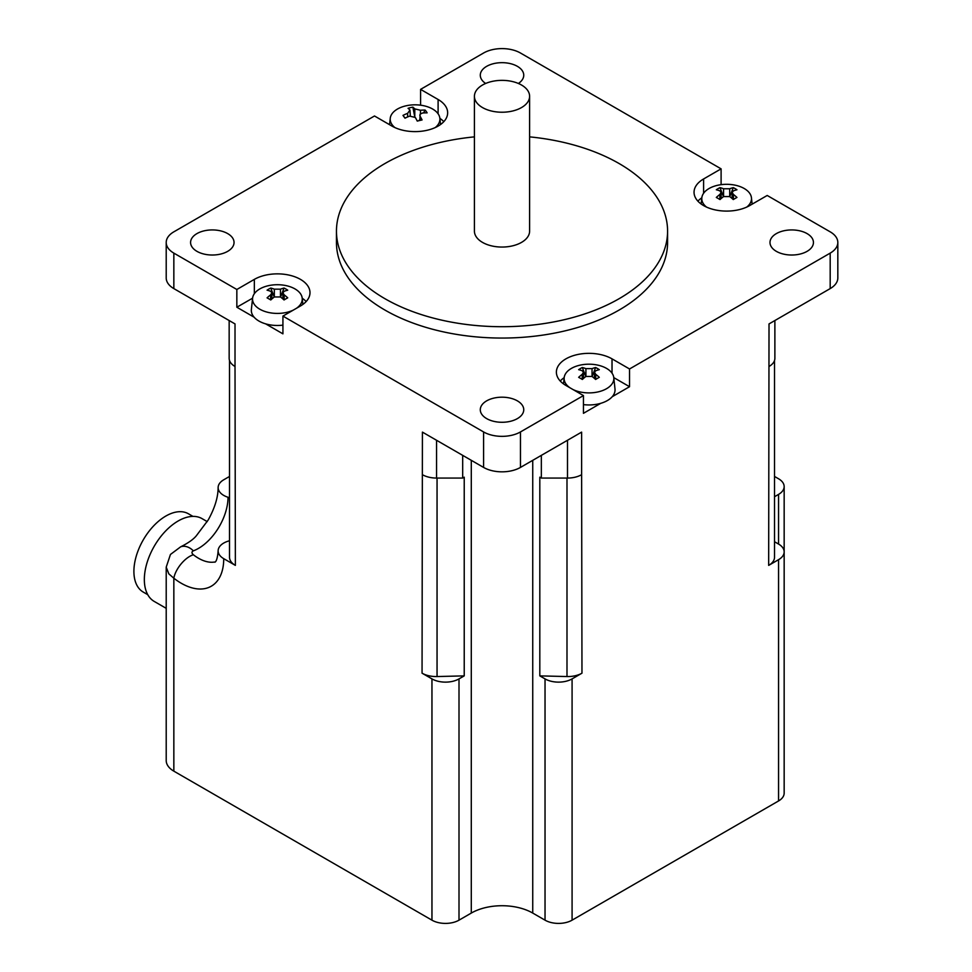 <?xml version="1.0" encoding="UTF-8"?>
<svg xmlns="http://www.w3.org/2000/svg" width="972" height="972" viewBox="0 0 972 972"><rect width="100%" height="100%" fill="white"/><g stroke="black" fill="none" stroke-linecap="round" stroke-linejoin="round"><path stroke-width="1.46" d="M774.502 556.737A19.987 11.543 180 0 1 774.526 557.235A19.987 11.543 180 0 1 768.67 565.388L769.022 323.919L830.185 288.599A26.074 15.054 0 0 0 837.828 277.956L837.828 242.478A26.074 15.054 180 0 1 830.185 253.121L629.54 368.971L629.54 386.71L613.782 377.61M420.584 105.195L420.584 89.375L483.582 53.01A26.074 15.054 180 0 1 520.457 53.01L721.103 168.849L703.594 178.97A32.586 18.82 180 0 0 694.044 192.274A32.586 18.82 180 0 0 714.165 209.66A32.586 18.82 180 0 0 749.679 205.578L767.2 195.469L830.185 231.834A26.074 15.054 180 0 1 837.828 242.478M462.684 455.358L462.684 478.066L464.227 477.179L464.227 675.88L437.048 676.548A19.987 11.543 180 0 1 422.055 673.183L422.419 432.115L483.582 467.423A26.074 15.054 0 0 0 520.457 467.423L581.62 432.115L581.62 474.688A19.987 11.543 0 0 1 567.49 478.066L541.343 478.066L541.343 455.358M629.54 386.71L612.251 396.685A26.074 15.054 180 0 1 600.732 403.331L583.443 413.319L583.443 395.58L520.457 431.945A26.074 15.054 180 0 1 483.582 431.945L282.925 316.094L282.925 333.846L265.648 323.858A26.074 15.054 180 0 1 254.129 317.212L236.84 307.225L236.84 289.486L173.842 253.121A26.074 15.054 180 0 1 166.212 242.478A26.074 15.054 180 0 1 173.842 231.834L374.499 115.984L392.008 126.105A32.586 18.82 180 0 0 427.534 130.175A32.586 18.82 180 0 0 447.655 112.788A32.586 18.82 180 0 0 438.105 99.484L438.105 113.809M166.212 242.478L166.212 277.956A26.074 15.054 0 0 0 173.842 288.599L235.017 323.919L235.017 366.493A19.987 11.543 0 0 1 229.161 358.328L229.161 320.529M529.606 136.87A165.568 95.584 180 0 1 667.582 231.117A165.568 95.584 180 0 1 565.376 319.436A165.568 95.584 180 0 1 384.948 298.708A165.568 95.584 180 0 1 336.458 231.117A165.568 95.584 180 0 1 474.421 136.87M529.606 96.289L529.606 231.117A27.593 15.929 180 0 1 512.572 245.843A27.593 15.929 180 0 1 482.501 242.393A27.593 15.929 180 0 1 474.421 231.117L474.421 96.289A27.593 15.929 180 0 1 502.014 80.36A27.593 15.929 180 0 1 529.606 96.289A27.593 15.929 180 0 1 512.572 111.015A27.593 15.929 180 0 1 482.501 107.564A27.593 15.929 180 0 1 474.421 96.289M667.582 231.117L667.582 242.478A165.568 95.584 180 0 1 565.376 330.784A165.568 95.584 180 0 1 384.948 310.068A165.568 95.584 180 0 1 336.458 242.478L336.458 231.117M776.349 233.608A21.724 12.539 180 0 1 800.029 230.886A21.724 12.539 180 0 1 813.443 242.478A21.724 12.539 180 0 1 800.029 254.069A21.724 12.539 180 0 1 776.349 251.347A21.724 12.539 180 0 1 769.994 242.478A21.724 12.539 180 0 1 776.349 233.608M485.648 83.471A21.724 12.539 180 0 1 480.29 75.221A21.724 12.539 180 0 1 502.014 62.67A21.724 12.539 180 0 1 523.75 75.221A21.724 12.539 180 0 1 518.392 83.471M517.383 400.865A21.724 12.539 180 0 1 523.75 409.734A21.724 12.539 180 0 1 510.336 421.326A21.724 12.539 180 0 1 486.656 418.604A21.724 12.539 180 0 1 480.29 409.734A21.724 12.539 180 0 1 493.703 398.143A21.724 12.539 180 0 1 517.383 400.865M227.679 251.347A21.724 12.539 180 0 1 196.952 251.347A21.724 12.539 180 0 1 190.585 242.478A21.724 12.539 180 0 1 212.321 229.927A21.724 12.539 180 0 1 234.045 242.478A21.724 12.539 180 0 1 227.679 251.347M420.584 89.375L438.105 99.484M443.803 121.67A32.586 18.82 0 0 0 439.866 118.341M236.84 289.486L254.348 279.377A32.586 18.82 180 0 1 289.875 275.295A32.586 18.82 180 0 1 309.995 292.681A32.586 18.82 180 0 1 300.445 305.986L282.925 316.094M583.443 395.58L565.935 385.459A32.586 18.82 180 0 1 556.385 372.155A32.586 18.82 180 0 1 576.505 354.78A32.586 18.82 180 0 1 612.02 358.85L629.54 368.971M293.447 310.032A24.859 14.349 180 0 1 263.959 311.137A24.859 14.349 180 0 1 252.586 298.185L236.84 307.225M306.144 301.551A32.586 18.82 0 0 0 302.207 298.222M569.993 387.804A24.859 14.349 180 0 1 564.173 377.658A32.586 18.82 0 0 0 560.237 381.024M701.82 197.814A32.586 18.82 0 0 0 697.896 201.143M721.103 168.849L721.103 184.668M541.343 478.066L539.812 477.179L539.812 675.88L545.037 678.893L545.037 920.168A19.124 11.044 0 0 0 572.083 920.168L778.56 800.952A19.124 11.044 0 0 0 784.161 793.14L784.161 551.877A19.124 11.044 180 0 1 778.56 559.678L778.56 800.952M462.684 478.066L436.55 478.066L436.55 440.267M769.022 366.493A19.987 11.543 0 0 0 774.878 358.328L774.878 320.529M545.037 678.893A19.124 11.044 180 0 0 572.083 678.893L581.973 673.183L581.62 474.688M229.514 540.699A43.461 25.09 180 0 1 228.019 541.197A19.124 11.044 0 0 0 218.129 550.869A19.124 11.044 0 0 0 223.73 558.669L235.37 565.388L235.017 366.493M422.419 474.688A19.987 11.543 0 0 0 436.55 478.066M394.911 127.587A24.859 14.349 180 0 1 390.246 118.292A24.859 14.349 180 0 1 405.506 105.936A24.859 14.349 180 0 1 410.816 105.037A24.859 14.349 180 0 1 419.297 105.037A24.859 14.349 180 0 1 439.866 118.292A24.859 14.349 180 0 1 435.213 127.587M420.135 120.37L420.135 116.312A42.549 13.353 76.5 0 1 422.079 119.945A41.444 15.102 159 0 0 417.267 121.099A42.549 13.353 -103.5 0 0 415.323 117.466L409.637 116.118A42.549 32.076 144.2 0 0 404.984 118.183A41.444 0.693 -126.9 0 1 402.979 115.401A42.549 32.076 -35.8 0 1 407.633 113.335L407.633 116.944M423.513 112.946L425.128 110.079A41.444 23.219 105.1 0 1 427.133 112.849A42.549 32.076 144.2 0 0 422.48 113.031L420.135 114.149L419.807 120.455M419.807 119.447L418.981 120.662M420.475 113.785L420.475 110.249A42.549 32.076 -35.8 0 1 425.128 110.079M410.318 115.911L409.977 110.055A42.549 13.353 -103.5 0 0 408.046 108.317A41.444 39.014 -80.9 0 1 412.857 107.151L414.752 116.761M417.911 120.929A4.35 2.503 180 0 1 417.11 120.783M402.979 115.401L405.093 118.122M409.977 110.055L407.633 113.335M412.857 107.151A42.549 13.353 76.5 0 1 414.789 108.9L414.789 116.81M420.475 110.249L414.789 108.9M420.135 116.312L419.807 115.17M254.129 317.212A26.074 15.054 180 0 1 251.371 309.497L252.586 298.185A24.859 14.349 180 0 1 273.156 284.93A24.859 14.349 180 0 1 281.637 284.93A24.859 14.349 180 0 1 294.978 288.915A24.859 14.349 180 0 1 302.207 298.185A24.859 14.349 180 0 1 296.387 308.331M282.925 325.134A26.074 15.054 180 0 1 265.648 323.858M271.917 298.951L271.917 292.827L270.641 291.296A42.549 24.567 -120 0 0 267.069 290.178A41.444 32.684 -95.1 0 1 270.763 288.052A42.549 24.567 60 0 1 274.323 289.17L274.323 296.97A42.549 24.567 120 0 0 270.763 299.971A41.444 8.772 -141.2 0 0 267.069 297.845A42.549 24.567 -60 0 1 270.641 294.844L270.641 299.898M284.164 299.898L284.164 294.844A42.549 24.567 60 0 1 287.724 297.845A41.444 8.772 141.2 0 0 284.043 299.971A42.549 24.567 -120 0 0 280.471 296.97L280.471 289.17A42.549 24.567 -60 0 1 284.043 288.052A41.444 32.684 95.1 0 1 287.724 290.178A42.549 24.567 120 0 0 284.164 291.296L282.888 292.827L282.888 298.951M280.556 297.043L284.043 288.052M270.763 288.052L274.25 297.043M280.471 289.17L274.323 289.17M271.917 292.827L270.641 294.844M284.164 294.844L282.888 292.827M274.323 296.97L280.471 296.97M706.486 207.06A24.859 14.349 180 0 1 701.833 197.766A24.859 14.349 180 0 1 722.403 184.522A24.859 14.349 180 0 1 730.871 184.522A24.859 14.349 180 0 1 744.212 188.507A24.859 14.349 180 0 1 751.441 197.766A24.859 14.349 180 0 1 746.788 207.06M721.151 198.543L721.151 192.42L719.875 190.889A42.549 24.567 -120 0 0 716.315 189.771A41.444 32.684 -95.1 0 1 719.997 187.645A42.549 24.567 60 0 1 723.569 188.762L723.569 196.563A42.549 24.567 120 0 0 719.997 199.564A41.444 8.772 -141.2 0 0 716.315 197.438A42.549 24.567 -60 0 1 719.875 194.436L719.875 199.491M733.398 199.491L733.398 194.436A42.549 24.567 60 0 1 736.958 197.438A41.444 8.772 141.2 0 0 733.277 199.564A42.549 24.567 -120 0 0 729.705 196.563L729.705 188.762A42.549 24.567 -60 0 1 733.277 187.645A41.444 32.684 95.1 0 1 736.958 189.771A42.549 24.567 120 0 0 733.398 190.889L732.123 192.42L732.123 198.543M729.79 196.623L733.277 187.645M719.997 187.645L723.484 196.623M729.705 188.762L723.569 188.762M721.151 192.42L719.875 194.436M733.398 194.436L732.123 192.42M723.569 196.563L729.705 196.563M600.732 403.331A26.074 15.054 180 0 1 583.443 404.607M563.493 383.891L564.173 377.658A24.859 14.349 180 0 1 584.743 364.403A24.859 14.349 180 0 1 593.212 364.403A24.859 14.349 180 0 1 606.552 368.4A24.859 14.349 180 0 1 613.782 377.658L614.997 388.97A26.074 15.054 180 0 1 612.251 396.685M613.782 377.658A24.859 14.349 180 0 1 601.559 390.926A24.859 14.349 180 0 1 575.533 390.623A24.859 14.349 180 0 1 572.933 389.505M583.492 378.424L583.492 372.3L582.216 370.769A42.549 24.567 -120 0 0 578.656 369.664A41.444 32.684 -95.1 0 1 582.337 367.525A42.549 24.567 60 0 1 585.909 368.643L585.909 376.456A42.549 24.567 120 0 0 582.337 379.457A41.444 8.772 -141.2 0 0 578.656 377.318A42.549 24.567 -60 0 1 582.216 374.317L582.216 379.384M595.739 379.384L595.739 374.317A42.549 24.567 60 0 1 599.299 377.318A41.444 8.772 141.2 0 0 595.617 379.457A42.549 24.567 -120 0 0 592.045 376.456L592.045 368.643A42.549 24.567 -60 0 1 595.617 367.525A41.444 32.684 95.1 0 1 599.299 369.664A42.549 24.567 120 0 0 595.739 370.769L594.463 372.3L594.463 378.424M592.13 376.516L595.617 367.525M582.337 367.525L585.824 376.516M592.045 368.643L585.909 368.643M583.492 372.3L582.216 374.317M595.739 374.317L594.463 372.3M585.909 376.456L592.045 376.456M229.514 476.45L223.73 479.791A19.124 11.044 0 0 0 218.129 487.592C218.105 497.227 214.812 507.992 208.263 519.886L196.344 535.754C193.44 539.338 188.216 543.032 180.671 546.823A19.124 12.782 69.5 0 1 180.671 546.823A19.124 12.782 69.5 0 1 193.379 550.832C191.508 551.768 191.508 553.08 193.379 554.769A41.747 24.106 -120 0 0 198.495 558.244A41.747 24.106 -120 0 0 214.666 562.01C214.557 562.569 217.254 562.484 218.129 550.869M218.129 487.592A19.124 11.044 0 0 0 228.019 497.263A41.747 24.106 -60 0 1 193.379 550.832M223.73 558.669A60.118 34.7 60 0 1 173.842 578.219A19.124 8.955 -52 0 1 193.379 554.769M173.842 771.148L173.842 578.219L168.849 573.893L166.212 567.162L166.212 760.505A26.074 15.054 0 0 0 173.842 771.148L431.957 920.168A19.124 11.044 0 0 0 459.003 920.168L471.286 913.073A43.461 25.09 180 0 1 532.741 913.073L545.037 920.168M228.019 497.263A43.461 25.09 180 0 1 229.514 497.761M774.526 476.45L778.56 478.783A19.124 11.044 180 0 1 784.161 486.583A19.124 11.044 180 0 1 778.56 494.396L778.56 544.065A19.124 11.044 180 0 1 784.161 551.877L784.161 486.583M774.526 496.728L778.56 494.396M774.526 541.732L778.56 544.065M768.67 565.388L778.56 559.678M464.227 675.88L459.003 678.893A19.124 11.044 180 0 1 431.957 678.893L431.957 920.168M422.055 673.183L431.957 678.893M207.23 521.624L202.055 518.635A47.798 27.593 120 0 0 148.874 557.418A47.798 27.593 120 0 0 154.244 601.437L166.212 608.338M192.966 516.399L188.459 513.799A45.198 26.098 120 0 0 138.182 550.468A45.198 26.098 120 0 0 143.261 592.082L147.768 594.682M581.973 673.183A19.987 11.543 180 0 1 566.992 676.548L539.812 675.88M235.37 565.388A19.987 11.543 180 0 1 229.514 557.235L229.514 360.503M830.185 253.121L830.185 288.599M520.457 467.423L520.457 431.945M483.582 431.945L483.582 467.423M173.842 288.599L173.842 253.121M254.348 279.377L254.348 293.69M612.02 358.85L612.02 373.163M703.594 178.97L703.594 193.282M567.49 440.267L567.49 478.066M532.741 913.073L532.741 460.327M471.286 913.073L471.286 460.327M572.083 678.893L572.083 920.168M459.003 678.893L459.003 920.168M437.048 676.548L437.048 478.066M566.992 478.066L566.992 676.548M390.246 118.292L389.565 124.683M439.866 118.292L440.535 124.525M419.297 105.037A42.634 42.634 0 0 0 410.816 105.037M302.207 298.185L302.875 304.418M281.637 284.93A42.634 42.634 0 0 0 273.156 284.93M701.833 197.766L701.152 204.011M751.441 197.766L752.134 204.156M730.871 184.522A42.634 42.634 0 0 0 722.403 184.522M593.212 364.403A42.634 42.634 0 0 0 584.743 364.403M180.646 546.835L170.452 554.465L166.212 567.15M774.526 557.235L774.526 360.503"/></g></svg>
